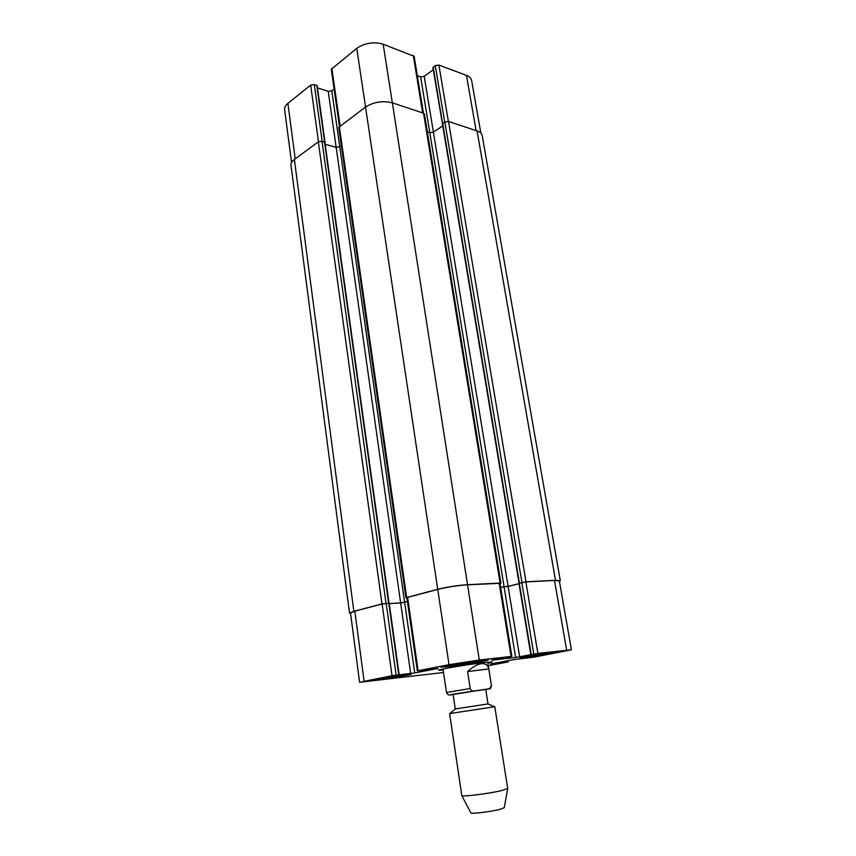 <?xml version="1.0" encoding="UTF-8"?>
<svg xmlns="http://www.w3.org/2000/svg" width="856" height="856" viewBox="0 0 856 856"><rect width="100%" height="100%" fill="white"/><g stroke="black" fill="none" stroke-linecap="round" stroke-linejoin="round"><path stroke-width="1.28" d="M443.162 670.055L438.604 670.205C437.213 669.595 468.938 664.245 484.539 662.49L492.328 661.988L487.931 663.197M449.989 694.986L453.124 694.569M467.611 671.532C472.747 666.856 477.348 664.235 481.404 663.689C485.373 663.314 487.845 665.069 488.808 668.943L491.44 685.624L489.461 688.748L473.914 691.006C472.255 691.348 471.025 690.514 470.212 688.524L467.611 671.532L488.808 668.943M480.976 690.043L453.113 694.462L455.274 708.95L488.006 703.942L485.737 689.465L480.976 690.043M488.295 707.709L449.614 713.594L461.812 795.62C461.887 797 488.487 793.694 501.263 790.687L507.704 788.526L494.789 706.682L488.295 707.709M504.238 807.722L499.54 809.466C490.274 811.809 471.046 814.088 470.854 812.89L470.821 812.836M316.955 86.135L316.763 85.375L314.291 84.573L310.685 85.14L287.884 103.362C285.465 105.331 284.374 107.396 284.609 109.547L291.554 162.522M334.108 88.992L331.796 90.79L328.233 91.346L317.458 87.858M423.42 113.153L414.165 56.336L383.188 44.202C373.698 41.527 364.891 42.907 356.759 48.343L331.293 69.304L339.436 126.271M433.275 69.743L424.212 76.312L420.649 76.869L417.321 75.681M480.837 133.044L471.613 80.389C471.185 78.228 469.473 76.558 466.477 75.392L438.882 65.056L435.265 65.623L432.922 67.603L442.466 124.045M453.006 665.401L476.171 661.602L453.006 665.401M461.619 664.406L461.491 663.582M473.111 662.523L473.026 661.966M449.175 666.46C462.229 664.994 487.717 660.682 486.893 660.072C487.984 658.799 440.786 666.022 442.22 666.91L449.175 666.46M448.17 666.663L440.722 667.134C439.192 666.182 489.568 658.478 488.38 659.837C489.258 660.5 462.09 665.091 448.17 666.663M488.327 665.668L508.357 661.891L490.638 663.989L514.092 659.58L533.716 657.194L571.423 649.822L537.878 653.374L515.622 657.483L491.59 660.244L511.877 656.37L479.285 660.03L449.026 664.663L417.332 670.858L438.112 668.44L414.711 672.944L392.027 675.726L359.595 682.275L443.526 672.495M524.386 657.515L519.902 657.804C518.843 657.183 554.324 651.673 553.543 652.582C554.239 653.01 533.855 656.456 524.386 657.515M383.392 679.129L377.453 679.557C376.437 678.926 411.907 673.586 411.083 674.485L383.392 679.129M359.595 682.275L350.521 612.971L354.844 611.163L382.14 603.994L389.202 603.234L399.153 674.763M519.239 583.321L525.851 581.898L554.506 580.475L559.343 580.903L571.423 649.822M500.632 587.248L508.09 586.456L519.004 583.728M417.332 670.858L406.857 597.616L437.748 589.388C447.495 587.034 457.425 585.504 467.547 584.808L499.99 583.311L511.877 656.37M389.266 603.662L400.672 602.956L407.435 601.629M350.596 613.549L349.548 613.121L353.86 611.312L381.969 603.929L388.999 603.202M389.255 603.587L400.619 602.892L407.413 601.554M519.1 583.203L525.991 581.791L555.501 580.325L560.327 580.753L559.45 581.481M500.022 583.514L500.921 583.15L500.097 583.075L423.56 113.195L392.348 102.859C382.782 100.505 373.837 101.907 365.523 107.053L338.73 127.351L405.915 597.745L437.716 589.281C447.463 586.916 457.404 585.397 467.536 584.691L500.097 583.075M406.889 597.82L405.915 597.745M341.341 145.627L339.736 146.772L336.119 147.339L325.162 144.225M324.873 142.406L321.995 141.24L318.336 141.807L294.368 159.462C291.907 161.324 290.783 163.239 290.997 165.219L349.548 613.121M500.921 583.15L424.416 113.966L423.56 113.195M442.766 125.864L433.414 132.134L429.808 132.701L427.347 131.92M560.327 580.753L482.174 135.462C481.778 133.461 480.077 131.952 477.07 130.915L448.512 121.456L444.853 122.034L442.499 124.013M500.61 587.173L508.111 586.371L518.993 583.653M485.759 689.615L488.562 688.973M474.096 690.985L450.438 694.944M487.77 662.148L491.44 685.624M470.212 688.524L446.49 692.515L443.001 668.996M507.448 660.821L507.629 661.934M505.275 661.239L505.425 662.202M503.777 661.517L503.927 662.426M502.825 661.699L502.964 662.608M501.327 661.977L501.466 662.833M554.506 580.475L566.64 650.1M525.851 581.898L537.878 653.374M521.807 582.529L533.77 654.005M519.292 583.15L531.191 654.487M508.09 586.456L519.667 656.862M504.098 587.066L515.622 657.483M499.166 583.236L511.064 656.413M467.547 584.808L479.285 660.03M437.748 589.388L449.026 664.663M407.595 597.306L418.092 670.665M404.663 602.346L414.711 672.944M400.672 602.956L410.677 673.565M388.806 603.213L398.757 674.785M386.184 603.362L396.125 675.095M382.14 603.994L392.027 675.726M354.844 611.163L364.067 681.151M476.096 130.594L466.477 75.392M448.362 121.413L438.882 65.056M444.724 122.119L435.265 65.623M442.595 123.553L433.19 67.142M508.111 586.371L424.212 76.312M429.776 132.691L420.649 76.869M422.65 112.896L413.309 55.48M392.337 102.848L383.188 44.202M365.544 107.043L356.759 48.343M340.078 125.8L331.828 68.255M339.768 146.751L331.796 90.79M400.619 602.892L328.233 91.346M324.638 142L316.763 85.375M322.156 141.283L314.291 84.573M318.475 141.711L310.685 85.14M295.202 158.852L287.884 103.362M353.86 611.312L294.368 159.462M381.969 603.929L318.336 141.807M386.013 603.298L321.995 141.24M388.635 603.148L324.478 141.946M404.61 602.282L339.736 146.772M406.654 597.435L339.286 126.378M437.716 589.281L365.523 107.053M467.536 584.691L392.348 102.859M504.12 586.991L429.808 132.701M519.421 583.043L442.723 123.457M521.935 582.412L444.853 122.034M525.991 581.791L448.512 121.456M555.501 580.325L477.07 130.915M491.472 685.635C490.713 688.299 490.039 689.337 489.461 688.759M473.914 691.006L454.868 693.991C449.817 694.12 449.068 696.955 446.49 692.515M455.36 708.939L449.742 713.572M487.92 703.953L494.672 706.703M504.227 807.786L507.683 788.601M470.854 812.89L461.812 795.62M508.357 661.891L508.164 660.693M530.816 654.583L518.929 583.3M325.087 142.663L317.159 85.75M324.884 142.278L389.031 603.17M442.445 123.895L519.057 583.182"/></g></svg>
